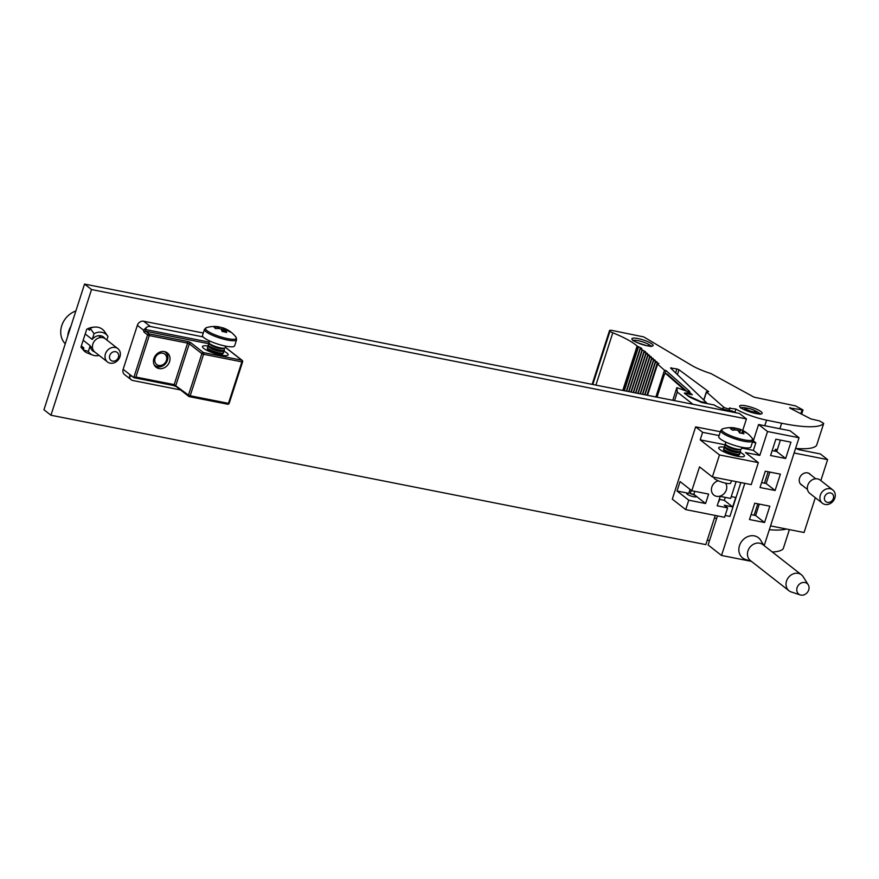 <?xml version="1.0" encoding="UTF-8"?>
<svg xmlns="http://www.w3.org/2000/svg" width="879" height="879" viewBox="0 0 879 879"><rect width="100%" height="100%" fill="white"/><g stroke="black" fill="none" stroke-linecap="round" stroke-linejoin="round"><path stroke-width="1.32" d="M81.846 347.051A16.877 14.361 -52 0 1 81.044 346.853M83.274 349.765A16.877 14.361 -52 0 1 80.967 347.095L86.735 329.24A16.877 14.361 -52 0 1 93.767 327.186M715.253 515.446L705.837 544.617L50.938 415.229L91.526 289.543L84.549 284.082L739.448 413.471L746.436 418.931L742.711 430.446M91.526 289.543L746.436 418.931M50.938 415.229L43.95 409.768L84.549 284.082M802.373 485.428A6.922 5.889 -52 0 1 801.252 484.768A6.922 5.889 -52 0 1 799.571 478.143A6.922 5.889 -52 0 1 809.779 473.869A6.922 5.889 -52 0 1 810.691 474.792M724.878 447.29A13.504 2.802 17.9 0 0 718.846 448.378A13.504 2.802 17.9 0 0 719.978 449.565A13.504 2.802 17.9 0 0 732.657 455.124A13.504 2.802 17.9 0 0 743.953 456.487A13.504 2.802 17.9 0 0 743.184 454.157A13.504 2.802 17.9 0 0 739.7 452.07M736.108 481.626L730.669 498.437L720.231 496.382L717.187 505.81L727.625 507.864L724.582 517.291L685.719 509.611L688.762 500.184L677.028 491.009L688.762 493.328A5.054 1.055 -162.1 0 0 686.752 493.537A5.054 1.055 -162.1 0 0 693.652 496.723A5.054 1.055 -162.1 0 0 696.366 496.635A5.054 1.055 -162.1 0 0 690.235 493.624L691.29 490.361M718.89 500.536A5.054 1.055 -162.1 0 1 719.275 501.162A5.054 1.055 -162.1 0 1 718.593 501.448M800.275 594.918L791.265 591.974A10.13 8.614 -52 0 1 788.99 590.765L750.424 560.604A10.13 8.614 -52 0 1 747.963 550.913A10.13 8.614 -52 0 1 762.906 544.65L801.472 574.811A10.13 8.614 -52 0 1 803.186 576.723L808.219 584.755A6.746 5.746 -52 0 1 808.713 589.941A6.746 5.746 -52 0 1 800.275 594.918A6.746 5.746 -52 0 1 797.11 587.644A6.746 5.746 -52 0 1 802.329 582.612A6.746 5.746 -52 0 1 808.219 584.755M751.446 561.406L745.491 559.451A12.822 10.911 -52 0 1 739.492 545.639A12.822 10.911 -52 0 1 749.391 536.069A12.822 10.911 -52 0 1 760.599 540.145L763.928 545.452M788.99 590.765A10.13 8.614 -52 0 1 786.529 581.063A10.13 8.614 -52 0 1 801.472 574.811M718.209 480.769A8.438 7.175 128 0 0 711.836 487.032A8.438 7.175 128 0 0 713.891 495.108A8.438 7.175 128 0 0 726.34 489.9A8.438 7.175 128 0 0 725.538 483.131M794.1 452.993L827.611 459.618L820.349 453.938L798.89 449.696L796.033 448.455M815.316 497.69L804.065 532.509L770.553 525.895M688.762 500.184L705.584 503.513L708.639 494.086L691.806 490.768L699.519 466.881L712.375 476.934L751.237 484.615L758.346 462.618L719.483 454.937L712.375 476.934M731.273 496.602L735.734 497.481L732.69 506.908L724.274 505.249L727.625 507.864M719.275 499.36L724.307 500.349L725.263 497.371M724.307 500.349L732.69 506.908M777.311 449.674L775.41 449.301L777.025 450.564M685.719 509.611L672.303 499.129L695.652 426.864L702.629 432.325L700.2 439.863L719.483 454.937M691.806 490.768L680.071 481.582L677.028 491.009M780.409 440.082L776.717 451.509L772.169 450.608M790.089 430.754L758.588 424.524L767.532 431.523L799.033 437.742L790.089 430.754M720.34 431.743L695.652 426.864M827.611 459.618L820.843 480.593M775.41 449.301L774.817 451.136M768.158 471.748L764.466 483.175M757.808 503.799L754.116 515.226M717.495 515.896L708.1 544.969L721.516 555.462L751.215 561.329M736.47 412.877A38.478 7.999 17.9 0 1 731.603 410.801A10.845 2.252 17.9 0 1 714.352 405.01L701.881 402.549L691.85 398.165A12.57 2.615 -162.1 0 1 687.785 395.836L684.291 393.111L690.114 392.814A5.406 1.121 17.9 0 0 687.048 391.364L676.863 387.639L672.776 400.297M676.863 387.639L677.313 392.056L692.949 404.285M677.313 392.056L674.534 400.648M758.588 424.524L753.314 440.862L755.83 442.829L753.391 450.378L759.819 455.399L745.491 452.564L758.346 462.618M744.81 483.34L721.516 555.462M799.033 437.742L764.181 545.65M759.819 455.399L767.532 431.523M749.468 519.533L764.554 522.522L769.828 506.183L754.753 503.195L749.468 519.533M760.027 487.526L775.102 490.504L780.387 474.166L765.301 471.188L760.027 487.526M775.86 439.181L770.575 455.52L785.661 458.497L790.935 442.159L775.86 439.181M753.6 439.972L752.809 439.346M759.302 504.096L755.61 515.523L751.062 514.622M769.85 472.089L766.169 483.516L761.61 482.615M725.175 515.457L729.933 516.391L740.854 482.56M753.391 450.378L741.678 448.059M726.021 444.961L700.2 439.863M755.83 442.829L752.446 442.17M719.11 435.577L702.629 432.325M776.717 451.509L785.661 458.497M766.169 483.516L775.102 490.504M755.61 515.523L764.554 522.522M690.235 493.624L693.85 494.339L705.584 503.513M690.037 489.383L688.762 493.328M693.85 494.339L694.817 491.361M686.917 395.165A5.406 1.121 17.9 0 0 688.026 395.726L700.992 401.703L706.617 402.824L670.545 368.004L676.896 368.938L678.984 369.74L708.639 391.66L706.496 392.034L723.461 406.966A3.351 0.692 17.9 0 0 727.746 408.68A3.351 0.692 17.9 0 0 729.614 408.636A3.351 0.692 17.9 0 0 729.372 408.241L735.921 409.043A27.007 5.615 17.9 0 0 766.598 420.162L781.651 423.238A76.165 15.833 17.9 0 0 823.711 423.392L819.591 420.942L810.888 418.92L789.661 407.977L802.988 409.933L795.539 405.9L754.05 397.165L710.968 373.575A27.919 5.801 -162.1 0 1 691.52 365.301L643.758 336.921L612.531 330.526A5.406 1.121 17.9 0 0 609.51 330.592A5.406 1.121 17.9 0 0 609.96 331.295L609.96 331.295A5.406 1.121 17.9 0 0 612.806 332.789A46.312 9.625 -162.1 0 1 637.121 346.051L641.791 348.436L640.055 348.578L645.593 351.787L643.889 351.919L647.493 353.468L645.757 353.622L649.394 355.149L647.658 355.292L651.295 356.83L649.559 356.973L637.824 393.396L649.559 356.973L653.196 358.5L651.46 358.654L655.097 360.181L653.394 360.313L656.998 361.862L655.262 362.005L658.898 363.543L657.14 363.73L664.502 370.235L665.996 370.553L689.762 391.54L688.257 391.221L689.949 392.715M690.411 393.111L692.311 394.792L684.675 393.221L685.686 394.199M772.311 552.001A76.165 15.833 17.9 0 0 783.233 548.705L789.397 529.608M707.364 539.904A27.007 5.615 17.9 0 0 709.485 540.695M655.866 396.956L664.502 370.235M716.583 518.698A27.007 5.615 -162.1 0 1 714.462 517.907M786.353 529.015A76.165 15.833 -162.1 0 1 769.312 529.729M688.081 391.77L688.257 391.221M735.921 409.043L734.888 412.229M795.583 448.422A76.165 15.833 17.9 0 0 816.602 445.389L823.711 423.392M612.806 332.789L595.907 385.112M637.121 346.051L622.793 390.419M664.832 374.168L665.996 370.553M655.284 362.049L644.714 394.759M653.383 360.368L642.417 394.297M645.779 353.655L633.232 392.484L645.757 353.622M641.978 350.292L628.639 391.584M640.055 348.578L626.32 391.122L640.088 348.622M643.878 351.974L630.935 392.034M647.68 355.336L635.528 392.935L647.658 355.292M651.482 358.687L640.121 393.847M755.138 410.922A5.065 1.055 17.9 0 0 750.38 408.834A5.065 1.055 17.9 0 0 746.15 408.328A5.065 1.055 17.9 0 0 746.436 409.207A5.065 1.055 17.9 0 0 752.204 411.548A5.065 1.055 17.9 0 0 755.566 411.372A5.065 1.055 17.9 0 0 755.138 410.922M743.898 409.482A6.746 1.406 -162.1 0 1 744.095 409.317L746.15 408.328M755.566 411.372L756.643 413.372A6.746 1.406 -162.1 0 1 756.72 413.624M824.513 499.536A5.065 4.307 128 0 0 830.095 502.085A5.065 4.307 128 0 0 833.468 495.811A5.065 4.307 128 0 0 827.886 493.262A5.065 4.307 128 0 0 824.513 499.536M835.05 493.482A8.438 7.175 -52 0 1 831.512 502.733A8.438 7.175 -52 0 1 822.392 503.227A8.438 7.175 -52 0 1 820.129 499.679A8.438 7.175 -52 0 1 823.678 490.427A8.438 7.175 -52 0 1 832.787 489.933A8.438 7.175 -52 0 1 835.05 493.482M832.787 489.933L820.217 480.099A8.438 7.175 128 0 0 811.097 480.593A8.438 7.175 128 0 0 807.559 489.845A8.438 7.175 128 0 0 809.823 493.394L822.392 503.227M686.653 391.221L667.293 374.124A3.373 1.417 -77.8 0 0 666.985 373.96L665.788 373.707A3.373 1.417 -77.8 0 0 663.887 375.948L657.031 397.187M685.115 390.661L666.095 373.861A3.373 1.417 -77.8 0 0 665.788 373.707M208.29 349.479L207.158 349.787A8.438 1.758 17.9 0 0 206.62 350.172A8.438 1.758 17.9 0 0 206.609 350.194L206.62 350.172M208.697 349.963A6.724 1.395 17.9 0 0 208.773 350.084A6.724 1.395 17.9 0 0 208.883 350.194A6.724 1.395 17.9 0 0 214.773 353.039A6.724 1.395 17.9 0 0 220.981 354.017L222.859 353.512A8.438 1.758 17.9 0 0 223.398 353.127L223.541 352.688A8.438 1.758 17.9 0 0 223.321 352.05A8.438 1.758 17.9 0 0 223.2 351.908M209.147 346.809L208.026 347.117A8.438 1.758 17.9 0 0 207.477 347.502L207.334 347.941A8.438 1.758 17.9 0 0 207.554 348.567A8.438 1.758 17.9 0 0 207.686 348.71A8.438 1.758 17.9 0 0 217.761 353.017A8.438 1.758 17.9 0 0 222.859 353.512M207.477 347.502A8.438 1.758 17.9 0 0 207.829 348.271A8.438 1.758 17.9 0 0 217.904 352.578A8.438 1.758 17.9 0 0 223.541 352.688M209.554 347.293A6.724 1.395 17.9 0 0 209.641 347.414A6.724 1.395 17.9 0 0 209.74 347.524A6.724 1.395 17.9 0 0 215.63 350.369A6.724 1.395 17.9 0 0 221.838 351.347L223.716 350.842A8.438 1.758 17.9 0 0 224.266 350.457L224.409 350.018A8.438 1.758 17.9 0 0 224.189 349.381A8.438 1.758 17.9 0 0 224.057 349.238M210.015 344.139L208.883 344.447A8.438 1.758 17.9 0 0 208.345 344.821L208.202 345.271A8.438 1.758 17.9 0 0 208.411 345.897A8.438 1.758 17.9 0 0 208.543 346.04A8.438 1.758 17.9 0 0 218.618 350.347A8.438 1.758 17.9 0 0 223.716 350.842M208.345 344.821A8.438 1.758 17.9 0 0 208.686 345.601A8.438 1.758 17.9 0 0 218.761 349.908A8.438 1.758 17.9 0 0 224.409 350.018M210.422 344.623A6.724 1.395 17.9 0 0 210.499 344.733A6.724 1.395 17.9 0 0 210.608 344.854A6.724 1.395 17.9 0 0 216.498 347.699A6.724 1.395 17.9 0 0 222.706 348.677L224.584 348.172A8.438 1.758 17.9 0 0 225.123 347.787L225.661 346.128M209.598 340.942L209.059 342.59A8.438 1.758 17.9 0 0 209.279 343.228A8.438 1.758 17.9 0 0 209.411 343.37A8.438 1.758 17.9 0 0 219.486 347.677A8.438 1.758 17.9 0 0 224.584 348.172M204.455 329.394A16.877 3.505 17.9 0 0 225.299 339.569A16.877 3.505 17.9 0 0 236.583 339.777L234.616 345.832A16.877 3.505 17.9 0 1 223.332 345.634A16.877 3.505 17.9 0 1 202.5 335.459L204.455 329.394L206.389 327.691A16.229 3.373 17.9 0 0 206.125 329.878A16.229 3.373 17.9 0 0 225.496 338.173A16.229 3.373 17.9 0 0 236.022 337.261A27.007 27.007 0 0 0 223.211 327.933A26.886 9.471 -76.7 0 0 222.112 327.746L221.728 330.328M222.684 331.537L223.662 328.131A4.439 0.923 17.9 0 1 225.057 328.724A26.886 24.535 136.2 0 1 228.793 330.614A26.678 10.878 131.8 0 1 229.584 331.262A26.678 10.878 131.8 0 1 230.21 332.086A26.886 24.535 -43.8 0 0 226.474 330.196A4.439 0.923 17.9 0 1 225.738 330.295L225.101 332.064M206.389 327.691A27.007 27.007 0 0 1 218.014 326.702A26.886 9.471 103.3 0 1 219.113 327.054A4.439 0.923 17.9 0 0 218.388 327.142A26.886 24.535 136.2 0 0 214.047 327.12A26.678 5.933 -103.2 0 1 214.74 327.746A26.678 5.933 -103.2 0 1 215.465 328.592A26.886 24.535 -43.8 0 1 219.794 328.625A4.439 0.923 17.9 0 0 221.189 329.218A26.886 9.471 103.3 0 1 222.145 331.449A26.678 19.316 170.1 0 1 226.694 332.526A26.886 9.471 -76.7 0 0 225.738 330.295M218.596 326.834A26.678 24.26 -111.3 0 1 222.112 327.746M218.058 328.526L218.388 327.142M225.057 328.724L223.804 331.757M219.113 327.054L218.684 328.548M222.684 355.358L222.673 355.38A8.438 1.758 17.9 0 0 222.684 355.358A8.438 1.758 17.9 0 0 222.464 354.731A8.438 1.758 17.9 0 0 222.332 354.578M731.482 480.714L730.724 483.087A8.779 1.824 -162.1 0 1 725.999 483.23A8.779 1.824 -162.1 0 1 714.012 477.693L714.144 477.286M724.56 450.63L723.428 450.938A8.438 1.758 17.9 0 0 722.89 451.323A8.438 1.758 17.9 0 0 722.879 451.356L722.89 451.323M725.417 447.96L724.296 448.268A8.438 1.758 17.9 0 0 723.747 448.653L723.604 449.092A8.438 1.758 17.9 0 0 723.824 449.718L725.043 451.235A6.724 1.395 17.9 0 0 725.494 451.663A6.724 1.395 17.9 0 0 731.515 454.344A6.724 1.395 17.9 0 0 737.25 455.179L739.129 454.663A8.438 1.758 17.9 0 0 739.668 454.278L739.81 453.839A8.438 1.758 17.9 0 0 739.591 453.212L738.854 452.3M723.824 449.718A8.438 1.758 17.9 0 0 724.384 450.257A8.438 1.758 17.9 0 0 735.13 454.421A8.438 1.758 17.9 0 0 739.129 454.663M723.747 448.653A8.438 1.758 17.9 0 0 724.527 449.817A8.438 1.758 17.9 0 0 735.273 453.982A8.438 1.758 17.9 0 0 739.81 453.839M726.285 445.29L725.153 445.598A8.438 1.758 17.9 0 0 724.615 445.983L724.472 446.422A8.438 1.758 17.9 0 0 724.681 447.048L725.911 448.565A6.724 1.395 17.9 0 0 726.362 448.993A6.724 1.395 17.9 0 0 732.372 451.674A6.724 1.395 17.9 0 0 738.107 452.509L739.986 451.993A8.438 1.758 17.9 0 0 740.536 451.608L740.667 451.169A8.438 1.758 17.9 0 0 740.459 450.542L739.722 449.63M724.681 447.048A8.438 1.758 17.9 0 0 725.252 447.587A8.438 1.758 17.9 0 0 735.998 451.751A8.438 1.758 17.9 0 0 739.986 451.993M724.615 445.983A8.438 1.758 17.9 0 0 725.395 447.147A8.438 1.758 17.9 0 0 736.141 451.312A8.438 1.758 17.9 0 0 740.667 451.169M725.867 442.104L725.329 443.752A8.438 1.758 17.9 0 0 725.549 444.378L726.768 445.895A6.724 1.395 17.9 0 0 727.219 446.323A6.724 1.395 17.9 0 0 733.24 449.004A6.724 1.395 17.9 0 0 738.975 449.839L740.854 449.323A8.438 1.758 17.9 0 0 741.393 448.938L741.931 447.29M725.549 444.378A8.438 1.758 17.9 0 0 726.109 444.917A8.438 1.758 17.9 0 0 736.855 449.081A8.438 1.758 17.9 0 0 740.854 449.323M720.725 430.556A16.877 3.505 17.9 0 0 743.777 441.203A16.877 3.505 17.9 0 0 752.853 440.928L750.886 446.993A16.877 3.505 17.9 0 1 741.81 447.268A16.877 3.505 17.9 0 1 718.769 436.621L720.725 430.556L722.648 428.842A16.229 3.373 17.9 0 0 723.23 431.787A16.229 3.373 17.9 0 0 743.898 439.797A16.229 3.373 17.9 0 0 752.281 438.412A27.007 27.007 0 0 0 744.711 431.545A26.678 13.998 131.8 0 1 745.425 432.05A26.678 13.998 131.8 0 1 746.392 432.94A26.886 22.876 -52 0 0 742.876 431.259A4.439 0.923 17.9 0 1 742.359 431.446L741.678 433.281M732.899 427.71A26.886 12.976 101.2 0 1 733.097 427.732A26.886 12.976 101.2 0 1 735.031 428.216A4.439 0.923 17.9 0 0 734.514 428.403A26.886 22.876 128 0 0 730.405 428.578A26.678 9.043 -106.3 0 1 731.427 429.282A26.678 9.043 -106.3 0 1 732.471 430.194A26.886 22.876 -52 0 1 736.58 430.018A4.439 0.923 17.9 0 0 738.063 430.589A26.886 12.976 101.2 0 1 739.602 432.951A26.678 17.833 161.5 0 1 743.898 433.808A26.886 12.976 -78.8 0 0 742.359 431.446M733.471 427.776A26.678 22.788 -104 0 1 737.195 428.567L737.052 430.216M744.711 431.545A26.678 13.998 131.8 0 0 744.315 431.325A26.886 22.876 128 0 0 743.315 430.754A26.886 22.876 128 0 0 740.81 429.644A4.439 0.923 17.9 0 0 739.327 429.073A26.886 12.976 -78.8 0 0 738.69 428.831A26.886 12.976 -78.8 0 0 737.195 428.567M734.119 430.04L734.514 428.403M740.81 429.644L739.525 432.809M735.031 428.216L734.536 430.018M738.679 431.402L739.327 429.073M738.942 456.542L738.942 456.509A8.438 1.758 17.9 0 0 738.942 456.509A8.438 1.758 17.9 0 0 738.734 455.882L737.997 454.97M166.636 357.281A6.571 5.593 -52 0 1 163.626 364.236A6.571 5.593 -52 0 1 156.693 364.488A6.571 5.593 -52 0 1 154.858 361.346A6.571 5.593 -52 0 1 157.868 354.391A6.571 5.593 -52 0 1 164.802 354.138A6.571 5.593 -52 0 1 166.636 357.281A6.571 5.593 128 0 0 159.692 353.435A6.571 5.593 128 0 0 154.858 361.346A6.571 5.593 128 0 0 161.802 365.192A6.571 5.593 128 0 0 166.636 357.281M154.649 365.664A8.757 7.45 128 0 0 161.373 366.543A8.757 7.45 128 0 0 167.614 359.808A8.757 7.45 128 0 0 165.439 351.864M154.177 364.818A8.438 7.175 128 0 0 154.781 365.356A8.438 7.175 128 0 0 163.67 365.027A8.438 7.175 128 0 0 167.537 356.105A8.438 7.175 128 0 0 165.175 352.061A8.438 7.175 128 0 0 164.505 351.611A9.109 7.757 128 0 0 154.616 356.863A9.109 7.757 128 0 0 156.121 367.268A9.109 7.757 128 0 0 159 368.565A9.109 7.757 128 0 0 168.856 363.313A9.109 7.757 128 0 0 167.351 352.908A9.109 7.757 128 0 0 164.472 351.6M75.847 311.001A20.25 17.228 128 0 0 61.75 325.659A20.25 17.228 128 0 0 65.266 343.788M70.869 326.406A20.25 17.228 128 0 0 68.738 331.119A20.25 17.228 128 0 0 67.76 336.064M94.613 351.875A8.779 7.471 -52 0 1 92.745 350.864A8.779 7.471 -52 0 1 90.174 345.722L83.175 340.239M81.329 345.952L83.868 347.93L83.219 349.908L88.34 351.424L90.174 345.722M88.34 351.424A12.493 10.625 128 0 0 92.833 355.127A12.493 10.625 128 0 0 99.129 355.424M83.219 349.908A14.174 12.064 128 0 0 87.636 353.138L92.833 355.127M106.831 340.019L107.974 336.481A12.493 10.625 128 0 0 107.71 336.086L104.14 330.998A14.174 12.064 128 0 0 90.218 328.252L89.581 330.229L87.691 328.757M106.425 334.251L107.524 335.822M107.71 336.086A12.493 10.625 128 0 0 94.053 333.723L90.218 328.252M85.208 333.965L92.207 339.437A8.779 7.471 -52 0 1 103.557 337.042A8.779 7.471 -52 0 1 104.986 338.602M92.207 339.437L94.053 333.723M118.434 357.27A5.065 4.307 128 0 0 115.61 351.699A5.065 4.307 128 0 0 109.732 355.545A5.065 4.307 128 0 0 112.556 361.115A5.065 4.307 128 0 0 118.434 357.27M105.436 353.885A8.438 7.175 -52 0 1 117.885 348.666A8.438 7.175 -52 0 1 119.94 356.742A8.438 7.175 -52 0 1 107.491 361.961A8.438 7.175 -52 0 1 105.436 353.885M117.885 348.666L105.304 338.833A8.438 7.175 128 0 0 92.855 344.052A8.438 7.175 128 0 0 94.91 352.127L107.491 361.961M208.609 346.128A13.504 2.802 17.9 0 0 202.577 347.216A13.504 2.802 17.9 0 0 203.708 348.414A13.504 2.802 17.9 0 0 216.388 353.962A13.504 2.802 17.9 0 0 227.683 355.325A13.504 2.802 17.9 0 0 226.914 352.995A13.504 2.802 17.9 0 0 223.431 350.919M137.355 325.34A5.406 4.593 -52 0 1 143.618 321.231L150.331 326.472A5.406 4.593 128 0 0 146.299 327.493L143.662 330.262L137.355 325.34L123.148 369.323L133.949 377.706L173.361 385.496A1.351 0.648 -78.8 0 0 174.185 384.606L187.579 343.129L149.287 335.569L135.893 377.047L174.185 384.606L188.48 395.111L201.873 353.633L189.293 343.799L175.899 385.277A1.351 1.154 -52 0 0 176.229 386.562L173.361 385.496A1.351 0.648 -78.8 0 1 173.218 385.431L134.201 377.717M130.268 374.937L129.598 375.86A5.406 4.593 128 0 0 131.169 379.739L124.466 374.498A5.406 4.593 -52 0 1 123.148 369.323M203.291 333.02L143.618 321.231M150.331 326.472L203.082 336.899M131.169 379.739A5.406 4.593 128 0 0 132.872 380.519L180.536 389.935M143.662 330.262A2.703 1.308 -78.8 0 0 144.222 332.273L147.573 334.899L133.773 377.629L135.893 377.047M689.971 393.287L689.663 394.242M646.867 345.711A11.141 2.318 -162.1 0 1 632.814 340.173A11.141 2.318 -162.1 0 1 638.143 338.591A11.141 2.318 -162.1 0 1 652.185 344.128A11.141 2.318 -162.1 0 1 646.867 345.711M650.878 346.095A9.449 1.967 17.9 0 0 638.297 340.7A9.449 1.967 17.9 0 0 633.407 340.459M755.544 413.46A11.812 2.45 -162.1 0 1 740.634 407.581A11.812 2.45 -162.1 0 1 746.282 405.911A11.812 2.45 -162.1 0 1 761.181 411.79A11.812 2.45 -162.1 0 1 755.544 413.46M747.392 408.23A10.13 2.11 17.9 0 0 746.436 408.021A10.13 2.11 17.9 0 0 741.129 407.79M759.95 413.866A10.13 2.11 17.9 0 0 754.611 410.57M647.515 395.308L657.591 364.126M722.824 408.944L723.461 406.966M700.816 402.263L700.992 401.703M671.402 367.807L671.149 368.587M675.621 372.894L676.896 368.938M678.984 369.74L677.412 374.608M706.496 392.034L703.881 400.11M729.977 407.823L729.109 410.537M766.598 420.162L764.785 425.755M781.651 423.238L779.882 428.732M790.089 407.504L789.891 408.098M800.824 413.734L802.044 409.944M609.96 331.295L592.776 384.497L609.96 331.295M624.09 390.683L638.198 346.996M646.977 395.198L657.14 363.73M644.999 394.814L655.536 362.181M642.703 394.352L653.635 360.5M638.11 393.451L649.834 357.149M633.517 392.539L646.032 353.787M628.914 391.638L642.23 350.424M626.617 391.177L640.33 348.754M624.343 390.726L638.429 347.117M631.221 392.089L644.131 352.105M635.814 392.99L647.933 355.468M640.406 393.902L651.735 358.819M666.095 373.861L667.293 374.124M173.504 385.485A2.703 0.56 -162.1 0 1 176.053 386.386M176.229 386.562L188.798 396.396A1.351 1.351 0 0 0 189.37 396.66A1.351 0.648 101.2 0 1 189.227 396.594A1.351 1.154 128 0 1 188.48 395.111L190.194 395.77A1.351 0.648 101.2 0 1 189.37 396.66L227.661 404.219A1.351 1.351 0 0 0 229.199 403.318L228.474 403.34L241.879 361.862L203.587 354.292L190.194 395.77L228.474 403.34A1.351 0.648 101.2 0 1 227.661 404.219A1.351 0.648 101.2 0 1 227.518 404.153L189.534 396.649M209.828 343.909L145.782 331.251L149.133 333.877L187.425 341.437A2.703 0.56 17.9 0 1 190.864 342.766L203.434 352.6L241.725 360.17L225.277 347.304M146.299 327.493L145.628 329.559L209.213 342.118M132.147 376.366L129.598 375.86M187.425 341.437A1.351 0.648 -78.8 0 1 187.579 343.129L189.293 343.799A1.351 1.154 128 0 1 190.864 342.766M201.873 353.633L203.587 354.292A1.351 0.648 101.2 0 0 203.434 352.6A1.351 1.154 128 0 0 201.873 353.633M149.287 335.569A1.351 0.648 -78.8 0 0 149.133 333.877A1.351 1.154 -52 0 0 147.573 334.899L149.287 335.569M242.604 361.84A1.351 1.351 0 0 0 242.143 360.357A1.351 1.154 -52 0 0 241.725 360.17A1.351 0.648 101.2 0 1 241.879 361.862L242.604 361.84L229.199 403.318M144.222 332.273A1.351 1.154 -52 0 1 145.782 331.251A1.351 0.648 -78.8 0 1 145.628 329.559L144.332 329.131M690.411 393.177L690.037 394.319M650.987 346.623L651.482 346.007L646.702 345.623C638.088 343.096 633.506 341.228 632.968 340.03L633.001 340.821M760.038 414.372L760.5 413.778L755.369 413.372C746.161 410.658 741.283 408.669 740.733 407.395L740.766 408.142M729.614 408.636L729.01 410.515M609.51 330.592L592.149 384.365M706.617 402.824L706.419 403.439M802.988 409.933L801.626 414.141M706.375 391.847L703.749 399.978M646.944 395.198L657.118 363.686M644.692 394.748L655.262 362.005M642.395 394.297L653.361 360.335M628.617 391.573L641.956 350.26M630.913 392.023L643.857 351.941M640.099 393.847L651.46 358.654M800.34 483.835L807.46 489.416M808.658 473.199L815.778 478.78M208.773 350.084L207.554 348.567M209.641 347.414L208.411 345.897M210.499 344.733L209.279 343.228M236.583 339.777L236.022 337.261M223.453 348.48L224.189 349.381M222.585 351.15L223.321 352.05M221.728 353.819L222.464 354.731M743.315 430.754A27.007 27.007 0 0 0 738.69 428.831M733.097 427.732A27.007 27.007 0 0 0 722.648 428.842M752.853 440.928L752.281 438.412M81.154 346.513L83.681 348.491M98.558 335.69L100.876 337.514M90.24 346.326L92.559 348.15M242.143 360.357L225.31 347.194"/></g></svg>
